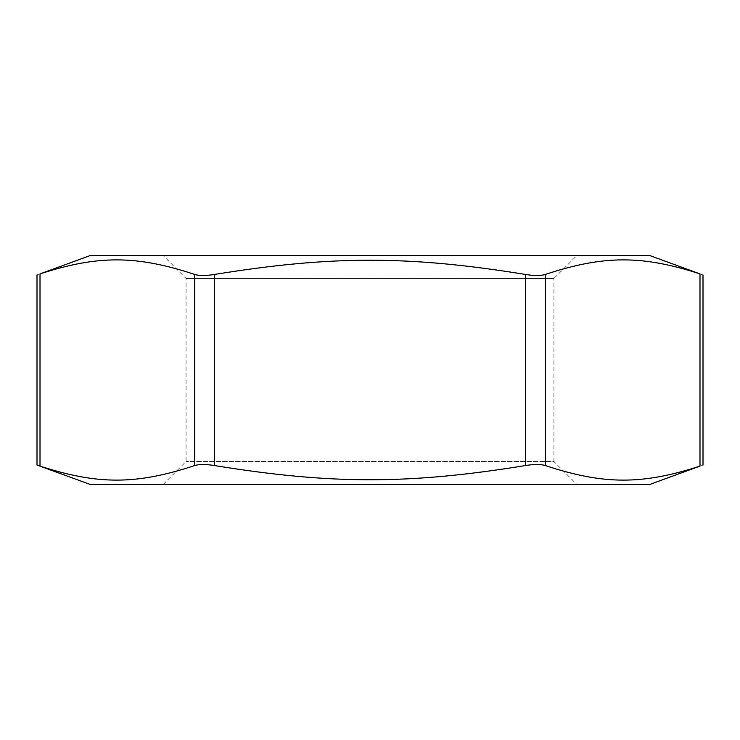 <?xml version="1.0" encoding="UTF-8"?>
<svg xmlns="http://www.w3.org/2000/svg" width="740" height="740" viewBox="0 0 740 740"><rect width="100%" height="100%" fill="white"/><g stroke="black" fill="none" stroke-linecap="round" stroke-linejoin="round"><path stroke-width="0.56" stroke-dasharray="3.7 2.78" d="M576.701 255.716L163.299 255.716L576.701 255.716L553.936 278.49L186.064 278.49L553.936 278.49L553.936 461.51L186.064 461.51L553.936 461.51L576.701 484.284L163.299 484.284L576.701 484.284M89.762 255.716L650.238 255.716M89.762 484.284L650.238 484.284M37 465.072L40.006 466.098C97.948 484.922 136.345 484.839 194.657 465.562C199.19 464.156 205.776 464.147 214.415 465.534C331.279 484.515 408.721 484.515 525.585 465.534C534.225 464.147 540.811 464.156 545.343 465.562C603.655 484.839 642.052 484.922 699.994 466.098L703 465.072M703 274.929L699.994 273.902C642.052 255.078 603.655 255.161 545.343 274.438C540.811 275.844 534.225 275.854 525.585 274.466C408.721 255.485 331.279 255.485 214.415 274.466C205.776 275.854 199.19 275.844 194.657 274.438C136.345 255.161 97.948 255.078 40.006 273.902L37 274.929M40.006 466.098L40.006 273.902M194.657 274.438L194.657 465.562M214.415 465.534L214.415 274.466M525.585 274.466L525.585 465.534M545.343 465.562L545.343 274.438M699.994 273.902L699.994 466.098M163.299 484.284L186.064 461.51L186.064 278.49L163.299 255.716"/><path stroke-width="1.11" d="M650.238 255.716L89.762 255.716L40.006 273.902C97.948 255.078 136.345 255.161 194.657 274.438C199.19 275.844 205.776 275.854 214.415 274.466C331.279 255.485 408.721 255.485 525.585 274.466C534.225 275.854 540.811 275.844 545.343 274.438C603.655 255.161 642.052 255.078 699.994 273.902L650.238 255.716M545.343 274.438L545.343 465.562C603.655 484.839 642.052 484.922 699.994 466.098L650.238 484.284L89.762 484.284L37 465.072L37 274.929M545.343 465.562C540.811 464.156 534.225 464.147 525.585 465.534C408.721 484.515 331.279 484.515 214.415 465.534C205.776 464.147 199.19 464.156 194.657 465.562C136.345 484.839 97.948 484.922 40.006 466.098L37 465.072M40.006 273.902L40.006 466.098M194.657 465.562L194.657 274.438M699.994 466.098L699.994 273.902M214.415 274.466L214.415 465.534M525.585 465.534L525.585 274.466M703 465.072L703 274.929"/></g></svg>
